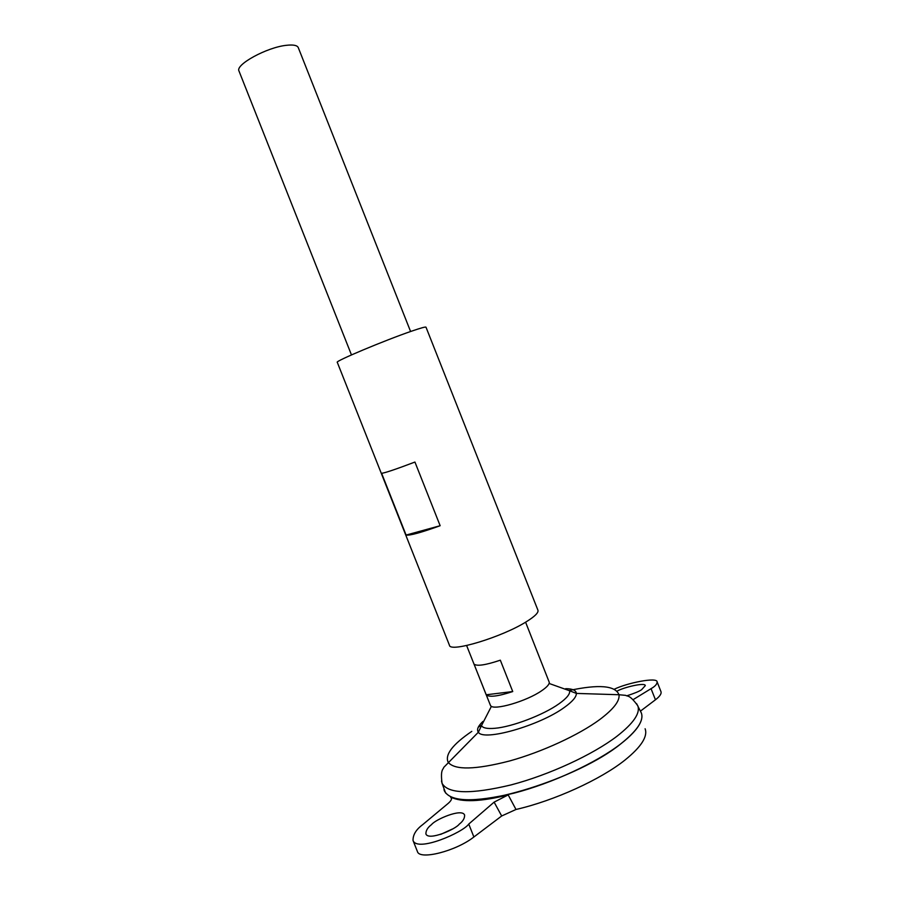 <?xml version="1.0" encoding="UTF-8"?>
<svg xmlns="http://www.w3.org/2000/svg" width="900" height="900" viewBox="0 0 900 900"><rect width="100%" height="100%" fill="white"/><g stroke="black" fill="none" stroke-linecap="round" stroke-linejoin="round"><path stroke-width="1.35" d="M626.929 695.779C634.365 693.371 639.248 691.357 641.587 689.715L645.3 685.62C645.3 682.076 623.081 687.488 617.096 691.144M452.284 829.08L440.685 834.39M431.584 824.558C435.105 819.641 461.97 807.919 464.603 815.029C464.771 818.235 462.983 821.284 459.236 824.175C455.85 829.159 428.501 841.151 425.914 833.962C425.801 830.599 427.691 827.471 431.584 824.558M486.18 694.789L474.03 664.11C476.865 666.416 485.629 665.111 500.321 660.184L512.741 691.549C498.015 696.386 489.161 697.466 486.18 694.789L512.741 691.549M410.591 331.515L298.271 47.61C297.214 45.304 293.276 44.539 286.47 45.304C266.951 47.239 234.956 64.778 239.006 71.066L351.473 354.926M525.589 622.181L549.293 682.38C549.315 684.439 546.829 687.184 541.834 690.615C526.759 701.269 493.436 710.933 490.545 705.645L466.616 645.525M640.699 711.653L641.329 712.946C644.119 720.472 637.222 730.822 620.629 743.985C578.306 778.399 475.942 810.124 451.991 797.423M636.626 703.71L641.329 712.935C644.107 720.461 637.2 730.8 620.617 743.962C596.396 762.739 552.184 783.248 513.923 793.148C473.58 802.643 450.394 801.9 444.375 790.909L443.959 789.548M565.673 688.68C572.456 688.702 576.023 690.289 576.36 693.416L569.599 690.761C570.285 693.923 566.73 698.288 558.911 703.856C543.42 714.96 511.875 726.964 494.764 728.303C487.294 728.933 482.873 728.044 481.489 725.636L478.373 732.217C476.483 729.697 477.99 726.109 482.918 721.451M645.12 728.764C647.921 736.459 641.25 746.854 625.106 759.96C600.829 779.456 554.22 800.73 515.993 809.471L501.683 815.985L494.123 802.136L468.754 824.051C463.196 832.376 417.33 852.525 413.032 840.499C412.886 834.806 416.093 829.541 422.651 824.681L447.941 803.599C450.754 801.202 451.924 799.301 451.451 797.895L450.619 797.04L451.564 798.75M640.238 722.891C637.268 729.079 630.731 736.11 620.606 743.985C596.408 762.773 552.173 783.281 513.911 793.181C473.558 802.676 450.382 801.923 444.386 790.92L443.97 789.592M494.123 802.136L508.185 794.903C480.848 801.776 461.655 802.496 450.619 797.04M508.185 794.903L515.993 809.471M633.15 699.626L651.049 688.658C655.087 686.396 657.113 684.135 657.124 681.908L660.971 691.639C661.68 693.686 659.835 696.409 655.447 699.784L640.44 711.124M413.032 840.499L417.397 851.49C419.344 860.389 455.94 851.175 473.884 836.989L501.683 815.985M657.124 681.908C657.394 676.8 626.996 682.976 614.34 689.197M414.934 462.049L440.145 525.724C421.155 532.575 409.804 535.691 406.091 535.072L381.611 473.299C384.941 472.961 396.045 469.215 414.934 462.049M411.581 331.166C384.863 340.301 334.418 361.485 337.275 362.295L449.449 645.278C449.921 652.871 502.324 637.02 526.5 621.63C534.87 616.399 538.684 612.607 537.941 610.245L425.993 327.173C425.599 326.666 420.795 327.994 411.581 331.166M440.145 525.724L406.091 535.072M569.171 690.514C598.804 684.135 615.409 685.541 618.986 694.732L625.714 695.363C627.559 696.724 629.393 694.192 637.796 705.769C640.474 713.104 633.555 723.24 617.029 736.2C592.886 754.695 548.944 775.001 510.964 784.935C470.925 794.498 447.952 793.935 442.046 783.27L441.495 780.964M445.613 793.069L442.046 783.27C440.235 769.084 443.317 769.669 443.723 767.419L478.373 732.217C483.255 741.634 539.651 725.648 564.457 707.344C572.479 701.584 576.45 696.949 576.36 693.416L618.986 694.732C619.942 700.909 613.541 709.166 599.783 719.528C578.914 734.951 542.014 751.995 509.603 760.972C475.346 769.793 454.882 770.254 448.2 762.356C444.656 754.819 452.52 744.491 471.803 731.363M478.271 727.2L481.624 725.175M468.754 824.051L473.884 836.989M651.049 688.658L655.447 699.784M569.599 690.761L549.113 683.46M491.423 706.298L481.489 725.636"/></g></svg>

